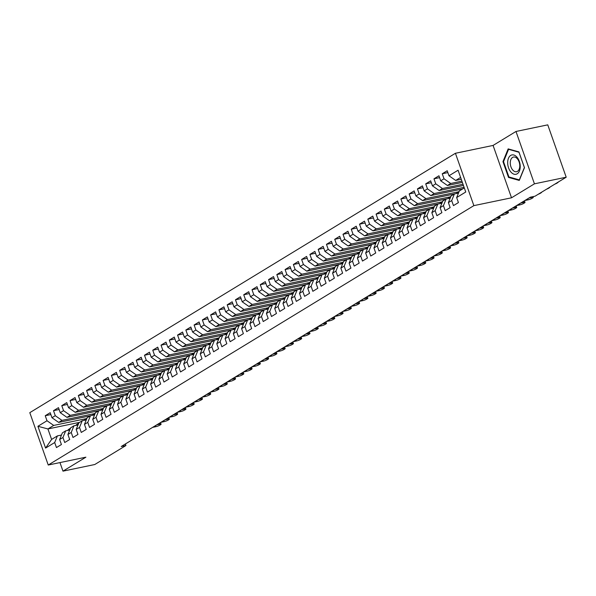 <?xml version="1.0" encoding="UTF-8"?>
<svg xmlns="http://www.w3.org/2000/svg" width="596" height="596" viewBox="0 0 596 596"><rect width="100%" height="100%" fill="white"/><g stroke="black" fill="none" stroke-linecap="round" stroke-linejoin="round"><path stroke-width="0.89" d="M455.426 153.276L29.8 412.663L48.239 465.029L473.865 205.635L455.426 153.276L493.078 145.431L511.517 197.797L534.433 183.829L515.987 131.47L493.078 145.431M515.987 131.47L547.761 124.855L566.2 177.213L534.433 183.829M79.633 422.348L47.918 428.949L37.913 426.289L45.587 448.08L54.683 442.537L56.456 447.559L61.418 444.534L59.645 439.513L62.953 437.494L64.726 442.523L69.687 439.498L67.922 434.469L71.229 432.458L72.995 437.479L77.957 434.454L76.191 429.433L79.499 427.414L81.265 432.443L86.226 429.418L84.461 424.389L87.768 422.378L89.542 427.399L94.503 424.374L92.73 419.353L96.038 417.334L97.811 422.355L102.773 419.331L101 414.309L104.307 412.29L106.081 417.319L111.042 414.295L109.277 409.266L112.584 407.254L114.35 412.276L119.312 409.251L117.546 404.23L120.854 402.211L122.62 407.239L127.589 404.215L125.816 399.186L129.123 397.174L130.897 402.196L135.858 399.171L134.085 394.15L137.393 392.131L139.166 397.152L144.128 394.127L142.355 389.106L145.67 387.087L147.435 392.116L152.397 389.091L150.632 384.062L153.939 382.051L155.705 387.072L160.667 384.048L158.901 379.026L162.209 377.007L163.975 382.036L168.944 379.011L167.171 373.983L170.478 371.971L172.251 376.992L177.213 373.968L175.44 368.946L178.748 366.927L180.521 371.949L185.483 368.924L183.71 363.903L187.025 361.884L188.79 366.913L193.752 363.888L191.986 358.859L195.294 356.848L197.06 361.869L202.022 358.844L200.256 353.823L203.564 351.804L205.329 356.833L210.299 353.808L208.525 348.779L211.833 346.768L213.606 351.789L218.568 348.764L216.795 343.743L220.103 341.724L221.876 346.745L226.838 343.721L225.065 338.699L228.38 336.68L230.145 341.709L235.107 338.684L233.341 333.656L236.649 331.644L238.415 336.666L243.377 333.641L241.611 328.62L244.919 326.601L246.684 331.629L251.654 328.605L249.88 323.576L253.188 321.564L254.961 326.586L259.923 323.561L258.15 318.54L261.458 316.521L263.231 321.542L268.193 318.517L266.419 313.496L269.735 311.477L271.5 316.506L276.462 313.481L274.696 308.452L278.004 306.441L279.77 311.462L284.732 308.437L282.966 303.416L286.274 301.397L288.039 306.426L293.009 303.401L291.235 298.373L294.543 296.361L296.316 301.382L301.278 298.358L299.505 293.336L302.813 291.317L304.586 296.339L309.548 293.314L307.782 288.293L311.09 286.274L312.855 291.302L317.817 288.278L316.051 283.249L319.359 281.238L321.125 286.259L326.087 283.234L324.321 278.213L327.629 276.194L329.394 281.223L334.363 278.198L332.59 273.169L335.898 271.158L337.671 276.179L342.633 273.154L340.86 268.133L344.168 266.114L345.941 271.135L350.902 268.111L349.137 263.089L352.445 261.07L354.21 266.099L359.172 263.074L357.406 258.046L360.714 256.034L362.48 261.055L367.441 258.031L365.676 253.009L368.984 250.99L370.749 256.019L375.718 252.995L373.945 247.966L377.253 245.954L379.026 250.976L383.988 247.951L382.215 242.93L385.523 240.911L387.296 245.932L392.257 242.907L390.492 237.886L393.8 235.867L395.565 240.896L400.527 237.871L398.761 232.842L402.069 230.831L403.835 235.852L408.796 232.827L407.031 227.806L410.339 225.787L412.112 230.816L417.073 227.791L415.3 222.762L418.608 220.751L420.381 225.772L425.343 222.748L423.57 217.726L426.878 215.707L428.651 220.729L433.612 217.704L431.847 212.683L435.155 210.664L436.92 215.692L441.882 212.668L440.116 207.639L443.424 205.627L445.19 210.649L450.151 207.624L448.386 202.603L451.693 200.584L453.467 205.613L458.428 202.588L456.655 197.559L465.752 192.016L458.078 170.225L448.982 175.768L447.209 170.747L442.247 173.764L444.02 178.793L440.712 180.804L438.939 175.783L433.977 178.807L435.75 183.829L432.443 185.848L430.67 180.826L425.708 183.851L427.474 188.872L424.166 190.891L422.4 185.863L417.438 188.887L419.204 193.916L415.896 195.928L414.131 190.906L409.169 193.931L410.935 198.952L407.627 200.971L405.854 195.95L400.892 198.967L402.665 203.996L399.357 206.007L397.584 200.986L392.622 204.011L394.396 209.032L391.088 211.051L389.315 206.03L384.353 209.054L386.119 214.076L382.811 216.095L381.045 211.066L376.083 214.091L377.849 219.119L374.541 221.131L372.776 216.11L367.814 219.134L369.58 224.156L366.272 226.175L364.499 221.146L359.537 224.17L361.31 229.199L358.002 231.211L356.229 226.189L351.267 229.214L353.041 234.235L349.733 236.254L347.96 231.233L342.998 234.258L344.764 239.279L341.456 241.298L339.69 236.269L334.728 239.294L336.494 244.323L333.186 246.334L331.421 241.313L326.459 244.338L328.225 249.359L324.917 251.378L323.144 246.349L318.182 249.374L319.955 254.403L316.647 256.414L314.874 251.393L309.913 254.417L311.686 259.439L308.378 261.458L306.605 256.436L301.643 259.461L303.409 264.482L300.101 266.501L298.335 261.473L293.374 264.497L295.139 269.526L291.831 271.538L290.066 266.516L285.104 269.541L286.87 274.562L283.562 276.581L281.789 271.553L276.827 274.577L278.6 279.606L275.292 281.617L273.519 276.596L268.558 279.621L270.331 284.642L267.015 286.661L265.25 281.64L260.288 284.665L262.054 289.686L258.746 291.705L256.98 286.676L252.019 289.701L253.784 294.729L250.476 296.741L248.711 291.72L243.742 294.744L245.515 299.766L242.207 301.785L240.434 296.756L235.472 299.781L237.245 304.809L233.937 306.821L232.164 301.8L227.203 304.824L228.976 309.845L225.66 311.864L223.895 306.843L218.933 309.868L220.699 314.889L217.391 316.908L215.625 311.879L210.664 314.904L212.429 319.933L209.121 321.944L207.356 316.923L202.387 319.948L204.16 324.969L200.852 326.988L199.079 321.959L194.117 324.984L195.89 330.013L192.583 332.024L190.809 327.003L185.848 330.028L187.621 335.049L184.306 337.068L182.54 332.046L177.578 335.071L179.344 340.092L176.036 342.111L174.27 337.083L169.309 340.107L171.074 345.136L167.767 347.148L166.001 342.126L161.032 345.151L162.805 350.172L159.497 352.191L157.724 347.163L152.762 350.187L154.535 355.216L151.228 357.228L149.454 352.206L144.493 355.231L146.266 360.252L142.951 362.271L141.185 357.25L136.223 360.275L137.989 365.296L134.681 367.315L132.915 362.286L127.954 365.311L129.719 370.339L126.412 372.351L124.646 367.33L119.677 370.354L121.45 375.376L118.142 377.395L116.369 372.366L111.407 375.391L113.18 380.419L109.873 382.431L108.099 377.41L103.138 380.434L104.903 385.456L101.596 387.475L99.83 382.453L94.868 385.478L96.634 390.499L93.326 392.518L91.561 387.489L86.599 390.514L88.364 395.543L85.057 397.554L83.291 392.533L78.322 395.558L80.095 400.579L76.787 402.598L75.014 397.569L70.052 400.594L71.825 405.623L68.518 407.634L66.745 402.613L61.783 405.638L63.548 410.659L60.241 412.678L58.475 407.657L53.513 410.681L55.279 415.703L51.971 417.722L50.206 412.693L45.244 415.717L50.854 414.548M37.913 426.289L47.01 420.746L45.244 415.717M566.2 177.213L535.022 196.218L530.313 197.194L121.226 446.508L125.935 445.525L125.384 443.975M90.383 415.792L58.676 422.4L61.984 420.381L94.488 413.609M51.971 417.722L58.676 422.4M55.279 415.703L61.984 420.381M45.587 448.08L51.606 439.423L57.395 435.899L61.47 435.05M54.683 442.537L57.395 435.899M98.653 410.756L66.946 417.356L70.254 415.345L102.758 408.573M60.241 412.678L66.946 417.356M63.548 410.659L70.254 415.345M59.645 439.513L62.364 432.875L65.672 430.856L69.739 430.007M62.953 437.494L65.672 430.856M106.922 405.712L75.215 412.32L78.523 410.301L111.035 403.529M68.518 407.634L75.215 412.32M71.825 405.623L78.523 410.301M67.922 434.469L70.633 427.831L73.941 425.812L78.016 424.963M71.229 432.458L73.941 425.812M115.199 400.668L83.485 407.277L86.793 405.258L119.304 398.486M76.787 402.598L83.485 407.277M80.095 400.579L86.793 405.258M76.191 429.433L78.903 422.788L82.211 420.776L86.286 419.927M79.499 427.414L82.211 420.776M123.469 395.632L91.754 402.233L95.062 400.221L127.574 393.449M85.057 397.554L91.754 402.233M88.364 395.543L95.062 400.221M84.461 424.389L87.172 417.751L90.48 415.732L94.555 414.883M87.768 422.378L90.48 415.732M131.738 390.589L100.031 397.197L103.339 395.178L135.843 388.406M93.326 392.518L100.031 397.197M96.634 390.499L103.339 395.178M92.73 419.353L95.442 412.708L98.75 410.696L102.825 409.847M96.038 417.334L98.75 410.696M140.008 385.552L108.301 392.153L111.608 390.142L144.113 383.37M101.596 387.475L108.301 392.153M104.903 385.456L111.608 390.142M101 414.309L103.719 407.671L107.027 405.652L111.094 404.803M104.307 412.29L107.027 405.652M148.277 380.509L116.57 387.117L119.878 385.098L152.39 378.326M109.873 382.431L116.57 387.117M113.18 380.419L119.878 385.098M109.277 409.266L111.988 402.628L115.296 400.609L119.371 399.76M112.584 407.254L115.296 400.609M156.554 375.465L124.84 382.073L128.147 380.054L160.659 373.282M118.142 377.395L124.84 382.073M121.45 375.376L128.147 380.054M117.546 404.23L120.258 397.584L123.566 395.573L127.641 394.723M120.854 402.211L123.566 395.573M164.824 370.429L133.109 377.03L136.417 375.018L168.929 368.246M126.412 372.351L133.109 377.03M129.719 370.339L136.417 375.018M125.816 399.186L128.527 392.548L131.835 390.529L135.91 389.68M129.123 397.174L131.835 390.529M173.093 365.385L141.386 371.993L144.694 369.974L177.198 363.202M134.681 367.315L141.386 371.993M137.989 365.296L144.694 369.974M134.085 394.15L136.797 387.504L140.105 385.493L144.18 384.643M137.393 392.131L140.105 385.493M181.363 360.349L149.656 366.95L152.963 364.938L185.468 358.166M142.951 362.271L149.656 366.95M146.266 360.252L152.963 364.938M142.355 389.106L145.074 382.468L148.382 380.449L152.457 379.6M145.67 387.087L148.382 380.449M189.632 355.305L157.925 361.914L161.233 359.895L193.745 353.123M151.228 357.228L157.925 361.914M154.535 355.216L161.233 359.895M150.632 384.062L153.343 377.424L156.651 375.405L160.726 374.556M153.939 382.051L156.651 375.405M197.909 350.262L166.195 356.87L169.502 354.851L202.014 348.079M159.497 352.191L166.195 356.87M162.805 350.172L169.502 354.851M158.901 379.026L161.613 372.381L164.921 370.369L168.996 369.52M162.209 377.007L164.921 370.369M206.179 345.226L174.464 351.826L177.772 349.815L210.284 343.043M167.767 347.148L174.464 351.826M171.074 345.136L177.772 349.815M167.171 373.983L169.882 367.345L173.19 365.326L177.265 364.476M170.478 371.971L173.19 365.326M214.448 340.182L182.741 346.79L186.049 344.771L218.553 337.999M176.036 342.111L182.741 346.79M179.344 340.092L186.049 344.771M175.44 368.946L178.152 362.301L181.467 360.289L185.535 359.44M178.748 366.927L181.467 360.289M222.718 335.146L191.011 341.746L194.318 339.735L226.823 332.963M184.306 337.068L191.011 341.746M187.621 335.049L194.318 339.735M183.71 363.903L186.429 357.265L189.737 355.246L193.812 354.397M187.025 361.884L189.737 355.246M230.987 330.102L199.28 336.71L202.588 334.691L235.1 327.919M192.583 332.024L199.28 336.71M195.89 330.013L202.588 334.691M191.986 358.859L194.698 352.221L198.006 350.202L202.081 349.353M195.294 356.848L198.006 350.202M239.264 325.058L207.55 331.667L210.857 329.648L243.369 322.883M200.852 326.988L207.55 331.667M204.16 324.969L210.857 329.648M200.256 353.823L202.968 347.177L206.276 345.166L210.351 344.317M203.564 351.804L206.276 345.166M247.534 320.022L215.819 326.623L219.127 324.611L251.639 317.839M209.121 321.944L215.819 326.623M212.429 319.933L219.127 324.611M208.525 348.779L211.237 342.141L214.545 340.122L218.62 339.273M211.833 346.768L214.545 340.122M255.803 314.979L224.096 321.587L227.404 319.568L259.908 312.796M217.391 316.908L224.096 321.587M220.699 314.889L227.404 319.568M216.795 343.743L219.507 337.098L222.822 335.086L226.89 334.237M220.103 341.724L222.822 335.086M264.073 309.942L232.365 316.543L235.673 314.532L268.178 307.76M225.66 311.864L232.365 316.543M228.976 309.845L235.673 314.532M225.065 338.699L227.784 332.061L231.092 330.042L235.167 329.193M228.38 336.68L231.092 330.042M272.342 304.899L240.635 311.507L243.943 309.488L276.455 302.716M233.937 306.821L240.635 311.507M237.245 304.809L243.943 309.488M233.341 333.656L236.053 327.018L239.361 324.999L243.436 324.149M236.649 331.644L239.361 324.999M280.619 299.855L248.905 306.463L252.212 304.444L284.724 297.68M242.207 301.785L248.905 306.463M245.515 299.766L252.212 304.444M241.611 328.62L244.323 321.974L247.631 319.963L251.706 319.113M244.919 326.601L247.631 319.963M288.889 294.819L257.174 301.42L260.489 299.408L292.994 292.636M250.476 296.741L257.174 301.42M253.784 294.729L260.489 299.408M249.88 323.576L252.592 316.938L255.9 314.919L259.975 314.07M253.188 321.564L255.9 314.919M297.158 289.775L265.451 296.383L268.759 294.364L301.263 287.592M258.746 291.705L265.451 296.383M262.054 289.686L268.759 294.364M258.15 318.54L260.862 311.894L264.177 309.883L268.245 309.033M261.458 316.521L264.177 309.883M305.428 284.739L273.72 291.34L277.028 289.328L309.533 282.556M267.015 286.661L273.72 291.34M270.331 284.642L277.028 289.328M266.419 313.496L269.139 306.858L272.447 304.839L276.522 303.99M269.735 311.477L272.447 304.839M313.705 279.695L281.99 286.303L285.298 284.285L317.81 277.512M275.292 281.617L281.99 286.303M278.6 279.606L285.298 284.285M274.696 308.452L277.408 301.814L280.716 299.795L284.791 298.946M278.004 306.441L280.716 299.795M321.974 274.652L290.259 281.26L293.567 279.241L326.079 272.476M283.562 276.581L290.259 281.26M286.87 274.562L293.567 279.241M282.966 303.416L285.678 296.771L288.986 294.759L293.061 293.91M286.274 301.397L288.986 294.759M330.244 269.615L298.529 276.216L301.844 274.205L334.349 267.433M291.831 271.538L298.529 276.216M295.139 269.526L301.844 274.205M291.235 298.373L293.947 291.735L297.255 289.716L301.33 288.866M294.543 296.361L297.255 289.716M338.513 264.572L306.806 271.18L310.114 269.161L342.618 262.389M300.101 266.501L306.806 271.18M303.409 264.482L310.114 269.161M299.505 293.336L302.217 286.691L305.532 284.679L309.6 283.83M302.813 291.317L305.532 284.679M346.783 259.536L315.075 266.136L318.383 264.125L350.888 257.353M308.378 261.458L315.075 266.136M311.686 259.439L318.383 264.125M307.782 288.293L310.494 281.655L313.801 279.636L317.877 278.786M311.09 286.274L313.801 279.636M355.06 254.492L323.345 261.1L326.653 259.081L359.165 252.309M316.647 256.414L323.345 261.1M319.955 254.403L326.653 259.081M316.051 283.249L318.763 276.611L322.071 274.592L326.146 273.743M319.359 281.238L322.071 274.592M363.329 249.448L331.614 256.056L334.922 254.038L367.434 247.273M324.917 251.378L331.614 256.056M328.225 249.359L334.922 254.038M324.321 278.213L327.033 271.567L330.34 269.556L334.416 268.707M327.629 276.194L330.34 269.556M371.599 244.412L339.884 251.02L343.199 249.001L375.704 242.229M333.186 246.334L339.884 251.02M336.494 244.323L343.199 249.001M332.59 273.169L335.302 266.531L338.61 264.512L342.685 263.663M335.898 271.158L338.61 264.512M379.868 239.369L348.161 245.977L351.469 243.958L383.973 237.186M341.456 241.298L348.161 245.977M344.764 239.279L351.469 243.958M340.86 268.133L343.579 261.488L346.887 259.476L350.955 258.627M344.168 266.114L346.887 259.476M388.138 234.332L356.43 240.933L359.738 238.921L392.243 232.149M349.733 236.254L356.43 240.933M353.041 234.235L359.738 238.921M349.137 263.089L351.849 256.451L355.156 254.432L359.232 253.583M352.445 261.07L355.156 254.432M396.415 229.289L364.7 235.897L368.008 233.878L400.519 227.106M358.002 231.211L364.7 235.897M361.31 229.199L368.008 233.878M357.406 258.046L360.118 251.408L363.426 249.389L367.501 248.539M360.714 256.034L363.426 249.389M404.684 224.245L372.969 230.853L376.277 228.834L408.789 222.07M366.272 226.175L372.969 230.853M369.58 224.156L376.277 228.834M365.676 253.009L368.388 246.364L371.695 244.353L375.771 243.503M368.984 250.99L371.695 244.353M412.953 219.209L381.239 225.817L384.554 223.798L417.058 217.026M374.541 221.131L381.239 225.817M377.849 219.119L384.554 223.798M373.945 247.966L376.657 241.328L379.965 239.309L384.04 238.46M377.253 245.954L379.965 239.309M421.223 214.165L389.516 220.773L392.824 218.754L425.328 211.982M382.811 216.095L389.516 220.773M386.119 214.076L392.824 218.754M382.215 242.93L384.934 236.284L388.242 234.273L392.31 233.423M385.523 240.911L388.242 234.273M429.493 209.129L397.785 215.73L401.093 213.718L433.597 206.946M391.088 211.051L397.785 215.73M394.396 209.032L401.093 213.718M390.492 237.886L393.204 231.248L396.511 229.229L400.587 228.38M393.8 235.867L396.511 229.229M437.769 204.085L406.055 210.693L409.363 208.675L441.874 201.902M399.357 206.007L406.055 210.693M402.665 203.996L409.363 208.675M398.761 232.842L401.473 226.204L404.781 224.185L408.856 223.336M402.069 230.831L404.781 224.185M446.039 199.042L414.324 205.65L417.632 203.631L450.144 196.866M407.627 200.971L414.324 205.65M410.935 198.952L417.632 203.631M407.031 227.806L409.743 221.161L413.05 219.149L417.125 218.3M410.339 225.787L413.05 219.149M454.308 194.005L422.601 200.614L425.909 198.595L458.413 191.823M415.896 195.928L422.601 200.614M419.204 193.916L425.909 198.595M415.3 222.762L418.012 216.125L421.32 214.106L425.395 213.256M418.608 220.751L421.32 214.106M462.578 188.962L430.871 195.57L434.179 193.551L464.098 187.323M424.166 190.891L430.871 195.57M427.474 188.872L434.179 193.551M423.57 217.726L426.289 211.081L429.597 209.069L433.665 208.22M426.878 215.707L429.597 209.069M463.45 185.468L439.14 190.526L442.448 188.515L463.01 184.231M432.443 185.848L439.14 190.526M435.75 183.829L442.448 188.515M431.847 212.683L434.558 206.045L437.866 204.026L441.941 203.176M435.155 210.664L437.866 204.026M462.362 182.376L447.41 185.49L450.718 183.471L461.922 181.139M440.712 180.804L447.41 185.49M444.02 178.793L450.718 183.471M440.116 207.639L442.828 201.001L446.136 198.982L450.211 198.14M443.424 205.627L446.136 198.982M461.274 179.284L455.679 180.446L460.619 177.437M448.982 175.768L455.679 180.446M448.386 202.603L451.098 195.957L454.405 193.946L458.48 193.097M451.693 200.584L454.405 193.946M59.965 462.585L62.982 471.145L94.749 464.53L125.935 445.525M511.517 197.797L473.865 205.635M62.982 471.145L85.891 457.184L48.239 465.029M86.219 418.653L53.707 425.425L47.918 428.949L51.606 439.423M456.655 197.559L459.367 190.921L464.306 187.911M47.01 420.746L53.707 425.425M508.507 177.407L519.265 180.424L524.473 167.677L518.915 151.905L508.157 148.888L502.957 161.635L508.507 177.407L509.647 177.168M442.247 173.764L447.864 172.594M433.977 178.807L439.595 177.638M425.708 183.851L431.325 182.681M417.438 188.887L423.056 187.718M409.169 193.931L414.779 192.761M400.892 198.967L406.509 197.797M392.622 204.011L398.24 202.841M384.353 209.054L389.97 207.885M376.083 214.091L381.701 212.921M367.814 219.134L373.424 217.965M359.537 224.17L365.154 223.001M351.267 229.214L356.885 228.045M342.998 234.258L348.615 233.088M334.728 239.294L340.346 238.124M326.459 244.338L332.069 243.168M318.182 249.374L323.799 248.204M309.913 254.417L315.53 253.248M301.643 259.461L307.26 258.291M293.374 264.497L298.983 263.328M285.104 269.541L290.714 268.371M276.827 274.577L282.444 273.408M268.558 279.621L274.175 278.451M260.288 284.665L265.905 283.495M252.019 289.701L257.628 288.531M243.742 294.744L249.359 293.575M235.472 299.781L241.089 298.611M227.203 304.824L232.82 303.655M218.933 309.868L224.55 308.698M210.664 314.904L216.274 313.734M202.387 319.948L208.004 318.778M194.117 324.984L199.735 323.814M185.848 330.028L191.465 328.858M177.578 335.071L183.196 333.902M169.309 340.107L174.919 338.938M161.032 345.151L166.649 343.981M152.762 350.187L158.38 349.018M144.493 355.231L150.11 354.061M136.223 360.275L141.841 359.105M127.954 365.311L133.564 364.141M119.677 370.354L125.294 369.185M111.407 375.391L117.025 374.221M103.138 380.434L108.755 379.265M94.868 385.478L100.486 384.308M86.599 390.514L92.209 389.344M78.322 395.558L83.939 394.388M70.052 400.594L75.67 399.424M61.783 405.638L67.4 404.468M53.513 410.681L59.131 409.512M503.598 161.501L502.957 161.635M554.824 184.142A3.047 0.514 160.6 0 0 556.746 183.263L557.573 182.763A3.047 0.514 160.6 0 0 558.094 182.242A3.047 0.514 160.6 0 0 558.042 182.182M456.312 193.551A11.644 8.985 -121.4 0 1 458.056 192.046L459.196 191.346M457.966 193.201L458.548 192.404A11.644 8.985 -121.4 0 1 458.987 191.852M546.554 189.185A3.047 0.514 160.6 0 0 548.476 188.306L549.303 187.8A3.047 0.514 160.6 0 0 549.817 187.278A3.047 0.514 160.6 0 0 549.773 187.226M459.181 191.376A11.644 8.985 58.6 0 0 457.557 193.007L457.318 193.335M448.036 198.587A11.644 8.985 -121.4 0 1 449.779 197.082L450.926 196.389M449.697 198.245L450.278 197.44A11.644 8.985 -121.4 0 1 450.718 196.889M538.285 194.229A3.047 0.514 160.6 0 0 540.207 193.35L541.034 192.843A3.047 0.514 160.6 0 0 541.548 192.322A3.047 0.514 160.6 0 0 541.503 192.27M450.911 196.419A11.644 8.985 58.6 0 0 449.287 198.043L449.049 198.379M510.914 172.043A9.894 6.072 -101.8 0 0 519.444 170.933A9.894 6.072 -101.8 0 0 516.985 157.173A9.894 6.072 -101.8 0 0 508.455 158.283A9.894 6.072 -101.8 0 0 510.914 172.043M512.724 170.016A7.495 4.597 -101.8 0 0 516.546 171.715A7.495 4.597 -101.8 0 0 519.757 166.493A7.495 4.597 -101.8 0 0 517.321 158.752A7.495 4.597 -101.8 0 0 513.491 157.053A7.495 4.597 -101.8 0 0 510.288 162.276A7.495 4.597 -101.8 0 0 512.724 170.016M508.567 149.328L518.989 152.256L524.376 167.536L519.332 179.888L508.91 176.96L503.523 161.68L508.567 149.328L509.237 149.186M528.98 198.006L532.064 197.365A3.047 0.514 160.6 0 1 533.278 197.365A3.047 0.514 160.6 0 1 532.764 197.887L531.937 198.386A3.047 0.514 160.6 0 1 527.929 199.883L524.845 200.524M439.766 203.631A11.644 8.985 -121.4 0 1 441.509 202.126L442.657 201.426M441.427 203.281L442.008 202.484A11.644 8.985 -121.4 0 1 442.448 201.932M527.959 198.632A2.436 0.41 -19.4 0 1 528.056 198.699A2.436 0.41 -19.4 0 1 525.873 199.906M442.642 201.455A11.644 8.985 58.6 0 0 441.018 203.087L440.772 203.422M520.71 203.05L523.787 202.409A3.047 0.514 160.6 0 1 525.009 202.402A3.047 0.514 160.6 0 1 524.487 202.923L523.66 203.43A3.047 0.514 160.6 0 1 519.652 204.927L516.576 205.568M431.497 208.667A11.644 8.985 -121.4 0 1 433.24 207.162L434.38 206.469M433.158 208.324L433.739 207.52A11.644 8.985 -121.4 0 1 434.179 206.968M519.69 203.676A2.436 0.41 -19.4 0 1 519.787 203.743A2.436 0.41 -19.4 0 1 517.604 204.942M434.372 206.499A11.644 8.985 58.6 0 0 432.748 208.123L432.502 208.458M512.441 208.086L515.518 207.445A3.047 0.514 160.6 0 1 516.739 207.445A3.047 0.514 160.6 0 1 516.218 207.967L515.391 208.466A3.047 0.514 160.6 0 1 511.383 209.971L508.306 210.611M423.227 213.711A11.644 8.985 -121.4 0 1 424.97 212.206L426.11 211.505M424.888 213.368L425.47 212.563A11.644 8.985 -121.4 0 1 425.909 212.012M511.42 208.712A2.436 0.41 -19.4 0 1 511.51 208.779A2.436 0.41 -19.4 0 1 509.327 209.986M426.095 211.543A11.644 8.985 58.6 0 0 424.471 213.167L424.233 213.502M504.171 213.13L507.248 212.489A3.047 0.514 160.6 0 1 508.462 212.481A3.047 0.514 160.6 0 1 507.948 213.003L507.122 213.51A3.047 0.514 160.6 0 1 503.113 215.007L500.037 215.648M414.958 218.754A11.644 8.985 -121.4 0 1 416.701 217.249L417.841 216.549M416.611 218.404L417.193 217.6A11.644 8.985 -121.4 0 1 417.632 217.056M503.143 213.755A2.436 0.41 -19.4 0 1 503.24 213.822A2.436 0.41 -19.4 0 1 501.057 215.022M417.826 216.579A11.644 8.985 58.6 0 0 416.202 218.21L415.963 218.538M495.902 218.173L498.979 217.525A3.047 0.514 160.6 0 1 500.193 217.525A3.047 0.514 160.6 0 1 499.679 218.047L498.852 218.553A3.047 0.514 160.6 0 1 494.844 220.051L491.767 220.691M406.681 223.791A11.644 8.985 -121.4 0 1 408.424 222.286L409.571 221.593M408.342 223.448L408.923 222.643A11.644 8.985 -121.4 0 1 409.363 222.092M494.874 218.792A2.436 0.41 -19.4 0 1 494.971 218.859A2.436 0.41 -19.4 0 1 492.788 220.066M409.556 221.623A11.644 8.985 58.6 0 0 407.932 223.247L407.694 223.582M487.625 223.209L490.709 222.569A3.047 0.514 160.6 0 1 491.923 222.569A3.047 0.514 160.6 0 1 491.409 223.09L490.575 223.589A3.047 0.514 160.6 0 1 486.574 225.087L483.49 225.728M398.411 228.834A11.644 8.985 -121.4 0 1 400.154 227.329L401.302 226.629M400.072 228.484L400.654 227.687A11.644 8.985 -121.4 0 1 401.093 227.136M486.604 223.835A2.436 0.41 -19.4 0 1 486.701 223.902A2.436 0.41 -19.4 0 1 484.518 225.109M401.287 226.659A11.644 8.985 58.6 0 0 399.663 228.29L399.417 228.626M479.355 228.253L482.432 227.612A3.047 0.514 160.6 0 1 483.654 227.605A3.047 0.514 160.6 0 1 483.132 228.126L482.306 228.633A3.047 0.514 160.6 0 1 478.297 230.13L475.221 230.771M390.142 233.87A11.644 8.985 -121.4 0 1 391.885 232.365L393.025 231.673M391.803 233.528L392.384 232.723A11.644 8.985 -121.4 0 1 392.824 232.172M478.335 228.879A2.436 0.41 -19.4 0 1 478.432 228.946A2.436 0.41 -19.4 0 1 476.249 230.145M393.017 231.702A11.644 8.985 58.6 0 0 391.393 233.327L391.147 233.662M471.086 233.289L474.163 232.649A3.047 0.514 160.6 0 1 475.385 232.649A3.047 0.514 160.6 0 1 474.863 233.17L474.036 233.669A3.047 0.514 160.6 0 1 470.028 235.174L466.951 235.815M381.872 238.914A11.644 8.985 -121.4 0 1 383.615 237.409L384.755 236.709M383.533 238.571L384.115 237.767A11.644 8.985 -121.4 0 1 384.554 237.215M470.065 233.915A2.436 0.41 -19.4 0 1 470.155 233.982A2.436 0.41 -19.4 0 1 467.972 235.189M384.74 236.746A11.644 8.985 58.6 0 0 383.116 238.37L382.878 238.705M462.816 238.333L465.893 237.692A3.047 0.514 160.6 0 1 467.108 237.685A3.047 0.514 160.6 0 1 466.593 238.206L465.767 238.713A3.047 0.514 160.6 0 1 461.758 240.21L458.682 240.851M373.603 243.958A11.644 8.985 -121.4 0 1 375.338 242.453L376.486 241.752M375.257 243.608L375.838 242.803A11.644 8.985 -121.4 0 1 376.277 242.259M461.788 238.959A2.436 0.41 -19.4 0 1 461.885 239.026A2.436 0.41 -19.4 0 1 459.702 240.225M376.471 241.782A11.644 8.985 58.6 0 0 374.847 243.414L374.608 243.742M454.547 243.377L457.624 242.728A3.047 0.514 160.6 0 1 458.838 242.728A3.047 0.514 160.6 0 1 458.324 243.25L457.497 243.757A3.047 0.514 160.6 0 1 453.489 245.254L450.412 245.895M365.326 248.994A11.644 8.985 -121.4 0 1 367.069 247.489L368.216 246.796M366.987 248.651L367.568 247.847A11.644 8.985 -121.4 0 1 368.008 247.295M453.519 243.995A2.436 0.41 -19.4 0 1 453.616 244.062A2.436 0.41 -19.4 0 1 451.433 245.269M368.201 246.826A11.644 8.985 58.6 0 0 366.577 248.45L366.339 248.785M446.27 248.413L449.354 247.772A3.047 0.514 160.6 0 1 450.569 247.772A3.047 0.514 160.6 0 1 450.047 248.294L449.22 248.793A3.047 0.514 160.6 0 1 445.219 250.29L442.135 250.931M357.056 254.038A11.644 8.985 -121.4 0 1 358.799 252.533L359.947 251.832A11.644 8.985 58.6 0 0 358.308 253.494L358.062 253.829M358.717 253.687L359.299 252.89A11.644 8.985 -121.4 0 1 359.738 252.339M445.249 249.039A2.436 0.41 -19.4 0 1 445.346 249.106A2.436 0.41 -19.4 0 1 443.163 250.313M438 253.456L441.077 252.816A3.047 0.514 160.6 0 1 442.299 252.808A3.047 0.514 160.6 0 1 441.778 253.33L440.951 253.836A3.047 0.514 160.6 0 1 436.942 255.334L433.866 255.975M348.787 259.074A11.644 8.985 -121.4 0 1 350.53 257.569L351.67 256.876M350.448 258.731L351.029 257.926A11.644 8.985 -121.4 0 1 351.469 257.375M436.98 254.082A2.436 0.41 -19.4 0 1 437.077 254.149A2.436 0.41 -19.4 0 1 434.894 255.349M351.662 256.906A11.644 8.985 58.6 0 0 350.038 258.53L349.792 258.865M429.731 258.493L432.808 257.852A3.047 0.514 160.6 0 1 434.03 257.852A3.047 0.514 160.6 0 1 433.508 258.373L432.681 258.873A3.047 0.514 160.6 0 1 428.673 260.377L425.596 261.018M340.517 264.117A11.644 8.985 -121.4 0 1 342.26 262.613L343.4 261.912M342.178 263.775L342.76 262.97A11.644 8.985 -121.4 0 1 343.199 262.419M428.71 259.118A2.436 0.41 -19.4 0 1 428.8 259.185A2.436 0.41 -19.4 0 1 426.617 260.392M343.385 261.949A11.644 8.985 58.6 0 0 341.761 263.574L341.523 263.909M421.461 263.536L424.538 262.896A3.047 0.514 160.6 0 1 425.753 262.888A3.047 0.514 160.6 0 1 425.239 263.41L424.412 263.916A3.047 0.514 160.6 0 1 420.403 265.414L417.327 266.054M332.248 269.161A11.644 8.985 -121.4 0 1 333.983 267.656L335.131 266.956M333.902 268.811L334.483 268.006A11.644 8.985 -121.4 0 1 334.922 267.462M420.433 264.162A2.436 0.41 -19.4 0 1 420.53 264.229A2.436 0.41 -19.4 0 1 418.347 265.429M335.116 266.986A11.644 8.985 58.6 0 0 333.492 268.617L333.253 268.945M413.192 268.58L416.269 267.932A3.047 0.514 160.6 0 1 417.483 267.932A3.047 0.514 160.6 0 1 416.969 268.453L416.142 268.96A3.047 0.514 160.6 0 1 412.134 270.457L409.05 271.098M323.971 274.197A11.644 8.985 -121.4 0 1 325.714 272.692L326.861 272M325.632 273.855L326.213 273.05A11.644 8.985 -121.4 0 1 326.653 272.499M412.164 269.198A2.436 0.41 -19.4 0 1 412.261 269.265A2.436 0.41 -19.4 0 1 410.078 270.472M326.846 272.029A11.644 8.985 58.6 0 0 325.222 273.653L324.984 273.989M404.915 273.616L407.999 272.975A3.047 0.514 160.6 0 1 409.214 272.975A3.047 0.514 160.6 0 1 408.692 273.497L407.865 273.996A3.047 0.514 160.6 0 1 403.865 275.494L400.78 276.134M315.701 279.241A11.644 8.985 -121.4 0 1 317.445 277.736L318.592 277.036M317.363 278.891L317.944 278.094A11.644 8.985 -121.4 0 1 318.383 277.542M403.894 274.242A2.436 0.41 -19.4 0 1 403.991 274.309A2.436 0.41 -19.4 0 1 401.808 275.516M318.577 277.065A11.644 8.985 58.6 0 0 316.953 278.697L316.707 279.032M396.645 278.66L399.722 278.019A3.047 0.514 160.6 0 1 400.944 278.012A3.047 0.514 160.6 0 1 400.423 278.533L399.596 279.04A3.047 0.514 160.6 0 1 395.588 280.537L392.511 281.178M307.432 284.277A11.644 8.985 -121.4 0 1 309.175 282.772L310.315 282.079M309.093 283.934L309.674 283.13A11.644 8.985 -121.4 0 1 310.114 282.579M395.625 279.278A2.436 0.41 -19.4 0 1 395.722 279.353A2.436 0.41 -19.4 0 1 393.539 280.552M310.307 282.109A11.644 8.985 58.6 0 0 308.683 283.733L308.437 284.069M388.376 283.696L391.453 283.055A3.047 0.514 160.6 0 1 392.675 283.055A3.047 0.514 160.6 0 1 392.153 283.577L391.326 284.076A3.047 0.514 160.6 0 1 387.318 285.581L384.241 286.222M299.162 289.321A11.644 8.985 -121.4 0 1 300.905 287.816L302.045 287.116M300.824 288.978L301.405 288.173A11.644 8.985 -121.4 0 1 301.837 287.622M387.355 284.322A2.436 0.41 -19.4 0 1 387.445 284.389A2.436 0.41 -19.4 0 1 385.262 285.596M302.03 287.153A11.644 8.985 58.6 0 0 300.406 288.777L300.168 289.112M380.106 288.74L383.183 288.099A3.047 0.514 160.6 0 1 384.398 288.091A3.047 0.514 160.6 0 1 383.884 288.613L383.057 289.12A3.047 0.514 160.6 0 1 379.049 290.617L375.972 291.258M290.893 294.364A11.644 8.985 -121.4 0 1 292.629 292.86L293.776 292.159M292.547 294.014L293.128 293.21A11.644 8.985 -121.4 0 1 293.567 292.666M379.078 289.365A2.436 0.41 -19.4 0 1 379.175 289.433A2.436 0.41 -19.4 0 1 376.992 290.632M293.761 292.189A11.644 8.985 58.6 0 0 292.137 293.821L291.898 294.148M371.837 293.783L374.914 293.135A3.047 0.514 160.6 0 1 376.128 293.135A3.047 0.514 160.6 0 1 375.614 293.657L374.787 294.163A3.047 0.514 160.6 0 1 370.779 295.661L367.695 296.301M282.616 299.401A11.644 8.985 -121.4 0 1 284.359 297.896L285.506 297.203M284.277 299.058L284.858 298.253A11.644 8.985 -121.4 0 1 285.298 297.702M370.809 294.402A2.436 0.41 -19.4 0 1 370.906 294.469A2.436 0.41 -19.4 0 1 368.723 295.676M285.491 297.233A11.644 8.985 58.6 0 0 283.867 298.857L283.629 299.192M363.56 298.82L366.644 298.179A3.047 0.514 160.6 0 1 367.859 298.179A3.047 0.514 160.6 0 1 367.337 298.7L366.51 299.199A3.047 0.514 160.6 0 1 362.51 300.697L359.425 301.338M274.346 304.444A11.644 8.985 -121.4 0 1 276.09 302.939L277.237 302.239M276.008 304.094L276.589 303.297A11.644 8.985 -121.4 0 1 277.028 302.746M362.539 299.445A2.436 0.41 -19.4 0 1 362.636 299.512A2.436 0.41 -19.4 0 1 360.453 300.719M277.222 302.269A11.644 8.985 58.6 0 0 275.598 303.9L275.352 304.236M355.291 303.863L358.367 303.222A3.047 0.514 160.6 0 1 359.589 303.215A3.047 0.514 160.6 0 1 359.068 303.736L358.241 304.243A3.047 0.514 160.6 0 1 354.233 305.741L351.156 306.381M266.077 309.48A11.644 8.985 -121.4 0 1 267.82 307.976L268.96 307.283M267.738 309.138L268.319 308.333A11.644 8.985 -121.4 0 1 268.759 307.782M354.27 304.481A2.436 0.41 -19.4 0 1 354.367 304.556A2.436 0.41 -19.4 0 1 352.176 305.755M268.952 307.312A11.644 8.985 58.6 0 0 267.328 308.937L267.082 309.272M347.021 308.899L350.098 308.259A3.047 0.514 160.6 0 1 351.32 308.259A3.047 0.514 160.6 0 1 350.798 308.78L349.971 309.279A3.047 0.514 160.6 0 1 345.963 310.784L342.886 311.425M257.807 314.524A11.644 8.985 -121.4 0 1 259.551 313.019L260.69 312.319M259.469 314.181L260.05 313.377A11.644 8.985 -121.4 0 1 260.482 312.825M346 309.525A2.436 0.41 -19.4 0 1 346.09 309.592A2.436 0.41 -19.4 0 1 343.907 310.799M260.675 312.356A11.644 8.985 58.6 0 0 259.051 313.98L258.813 314.315M338.751 313.943L341.828 313.302A3.047 0.514 160.6 0 1 343.043 313.295A3.047 0.514 160.6 0 1 342.529 313.816L341.702 314.323A3.047 0.514 160.6 0 1 337.694 315.82L334.617 316.461M249.53 319.568A11.644 8.985 -121.4 0 1 251.274 318.063L252.421 317.363M251.192 319.218L251.773 318.413A11.644 8.985 -121.4 0 1 252.212 317.869M337.723 314.569A2.436 0.41 -19.4 0 1 337.82 314.636A2.436 0.41 -19.4 0 1 335.637 315.835M252.406 317.392A11.644 8.985 58.6 0 0 250.782 319.024L250.543 319.352M330.482 318.987L333.559 318.339A3.047 0.514 160.6 0 1 334.773 318.339A3.047 0.514 160.6 0 1 334.259 318.86L333.432 319.367A3.047 0.514 160.6 0 1 329.424 320.864L326.34 321.505M241.261 324.604A11.644 8.985 -121.4 0 1 243.004 323.099L244.151 322.406M242.922 324.261L243.503 323.457A11.644 8.985 -121.4 0 1 243.943 322.905M329.454 319.605A2.436 0.41 -19.4 0 1 329.551 319.672A2.436 0.41 -19.4 0 1 327.368 320.879M244.136 322.436A11.644 8.985 58.6 0 0 242.512 324.06L242.274 324.395M322.205 324.023L325.289 323.382A3.047 0.514 160.6 0 1 326.504 323.382A3.047 0.514 160.6 0 1 325.982 323.904L325.155 324.403A3.047 0.514 160.6 0 1 321.147 325.9L318.07 326.541M232.991 329.648A11.644 8.985 -121.4 0 1 234.735 328.143L235.874 327.442M234.653 329.297L235.234 328.5A11.644 8.985 -121.4 0 1 235.673 327.949M321.184 324.649A2.436 0.41 -19.4 0 1 321.281 324.716A2.436 0.41 -19.4 0 1 319.098 325.923M235.867 327.472A11.644 8.985 58.6 0 0 234.243 329.104L233.997 329.439M313.936 329.066L317.012 328.426A3.047 0.514 160.6 0 1 318.234 328.418A3.047 0.514 160.6 0 1 317.713 328.94L316.886 329.446A3.047 0.514 160.6 0 1 312.878 330.944L309.801 331.585M224.722 334.684A11.644 8.985 -121.4 0 1 226.465 333.179L227.605 332.486M226.383 334.341L226.964 333.536A11.644 8.985 -121.4 0 1 227.404 332.985M312.915 329.685A2.436 0.41 -19.4 0 1 313.012 329.759A2.436 0.41 -19.4 0 1 310.821 330.959M227.597 332.516A11.644 8.985 58.6 0 0 225.973 334.14L225.728 334.475M305.666 334.103L308.743 333.462A3.047 0.514 160.6 0 1 309.965 333.462A3.047 0.514 160.6 0 1 309.443 333.983L308.616 334.483A3.047 0.514 160.6 0 1 304.608 335.988L301.531 336.628M216.452 339.727A11.644 8.985 -121.4 0 1 218.196 338.223L219.335 337.522M218.114 339.385L218.695 338.58A11.644 8.985 -121.4 0 1 219.127 338.029M304.638 334.728A2.436 0.41 -19.4 0 1 304.735 334.796A2.436 0.41 -19.4 0 1 302.552 336.002M219.321 337.56A11.644 8.985 58.6 0 0 217.696 339.184L217.458 339.519M297.397 339.146L300.473 338.506A3.047 0.514 160.6 0 1 301.688 338.498A3.047 0.514 160.6 0 1 301.174 339.02L300.347 339.526A3.047 0.514 160.6 0 1 296.339 341.024L293.262 341.664M208.175 344.771A11.644 8.985 -121.4 0 1 209.919 343.259L211.066 342.566M209.837 344.421L210.418 343.616A11.644 8.985 -121.4 0 1 210.857 343.072M296.368 339.772A2.436 0.41 -19.4 0 1 296.465 339.839A2.436 0.41 -19.4 0 1 294.282 341.039M211.051 342.596A11.644 8.985 58.6 0 0 209.427 344.227L209.189 344.555M289.127 344.19L292.204 343.542A3.047 0.514 160.6 0 1 293.418 343.542A3.047 0.514 160.6 0 1 292.904 344.063L292.077 344.57A3.047 0.514 160.6 0 1 288.069 346.067L284.985 346.708M199.906 349.807A11.644 8.985 -121.4 0 1 201.649 348.302L202.796 347.61M201.567 349.465L202.148 348.66A11.644 8.985 -121.4 0 1 202.588 348.109M288.099 344.808A2.436 0.41 -19.4 0 1 288.196 344.875A2.436 0.41 -19.4 0 1 286.013 346.082M202.782 347.639A11.644 8.985 58.6 0 0 201.157 349.263L200.912 349.599M280.85 349.226L283.934 348.585A3.047 0.514 160.6 0 1 285.149 348.585A3.047 0.514 160.6 0 1 284.627 349.107L283.8 349.606A3.047 0.514 160.6 0 1 279.792 351.104L276.715 351.744M191.636 354.851A11.644 8.985 -121.4 0 1 193.38 353.346L194.52 352.646M193.298 354.501L193.879 353.704A11.644 8.985 -121.4 0 1 194.318 353.152M279.829 349.852A2.436 0.41 -19.4 0 1 279.926 349.919A2.436 0.41 -19.4 0 1 277.743 351.126M194.512 352.676A11.644 8.985 58.6 0 0 192.888 354.307L192.642 354.642M272.581 354.27L275.657 353.629A3.047 0.514 160.6 0 1 276.879 353.622A3.047 0.514 160.6 0 1 276.358 354.143L275.531 354.65A3.047 0.514 160.6 0 1 271.523 356.147L268.446 356.788M183.367 359.887A11.644 8.985 -121.4 0 1 185.11 358.382L186.25 357.689M185.028 359.544L185.609 358.74A11.644 8.985 -121.4 0 1 186.049 358.189M271.56 354.888A2.436 0.41 -19.4 0 1 271.657 354.963A2.436 0.41 -19.4 0 1 269.466 356.162M186.243 357.719A11.644 8.985 58.6 0 0 184.611 359.343L184.373 359.679M264.311 359.306L267.388 358.665A3.047 0.514 160.6 0 1 268.61 358.665A3.047 0.514 160.6 0 1 268.088 359.187L267.261 359.686A3.047 0.514 160.6 0 1 263.253 361.191L260.176 361.832M175.097 364.931A11.644 8.985 -121.4 0 1 176.841 363.426L177.981 362.726M176.759 364.588L177.34 363.784A11.644 8.985 -121.4 0 1 177.772 363.232M263.283 359.932A2.436 0.41 -19.4 0 1 263.38 359.999A2.436 0.41 -19.4 0 1 261.197 361.206M177.966 362.763A11.644 8.985 58.6 0 0 176.341 364.387L176.103 364.722M256.042 364.35L259.118 363.709A3.047 0.514 160.6 0 1 260.333 363.702A3.047 0.514 160.6 0 1 259.819 364.223L258.992 364.73A3.047 0.514 160.6 0 1 254.984 366.227L251.907 366.868M166.82 369.974A11.644 8.985 -121.4 0 1 168.564 368.462L169.711 367.769M168.482 369.624L169.063 368.82A11.644 8.985 -121.4 0 1 169.502 368.276M255.013 364.975A2.436 0.41 -19.4 0 1 255.11 365.043A2.436 0.41 -19.4 0 1 252.928 366.242M169.696 367.799A11.644 8.985 58.6 0 0 168.072 369.431L167.834 369.758M247.772 369.386L250.849 368.745A3.047 0.514 160.6 0 1 252.063 368.745A3.047 0.514 160.6 0 1 251.549 369.267L250.722 369.773A3.047 0.514 160.6 0 1 246.714 371.271L243.63 371.911M158.551 375.011A11.644 8.985 -121.4 0 1 160.294 373.506L161.441 372.813M160.212 374.668L160.793 373.863A11.644 8.985 -121.4 0 1 161.233 373.312M246.744 370.012A2.436 0.41 -19.4 0 1 246.841 370.079A2.436 0.41 -19.4 0 1 244.658 371.286M161.427 372.843A11.644 8.985 58.6 0 0 159.803 374.467L159.557 374.802M239.495 374.43L242.579 373.789A3.047 0.514 160.6 0 1 243.794 373.789A3.047 0.514 160.6 0 1 243.272 374.31L242.445 374.81A3.047 0.514 160.6 0 1 238.437 376.307L235.36 376.948M150.281 380.054A11.644 8.985 -121.4 0 1 152.025 378.549L153.165 377.849A11.644 8.985 58.6 0 0 151.533 379.51L151.287 379.846M151.943 379.704L152.524 378.907A11.644 8.985 -121.4 0 1 152.963 378.356M238.475 375.055A2.436 0.41 -19.4 0 1 238.571 375.122A2.436 0.41 -19.4 0 1 236.388 376.329M231.226 379.473L234.303 378.832A3.047 0.514 160.6 0 1 235.524 378.825A3.047 0.514 160.6 0 1 235.003 379.347L234.176 379.853A3.047 0.514 160.6 0 1 230.168 381.351L227.091 381.991M142.012 385.09A11.644 8.985 -121.4 0 1 143.755 383.586L144.895 382.893M143.673 384.748L144.254 383.943A11.644 8.985 -121.4 0 1 144.694 383.392M230.205 380.092A2.436 0.41 -19.4 0 1 230.302 380.166A2.436 0.41 -19.4 0 1 228.112 381.365M144.888 382.923A11.644 8.985 58.6 0 0 143.256 384.547L143.018 384.882M222.956 384.509L226.033 383.869A3.047 0.514 160.6 0 1 227.255 383.869A3.047 0.514 160.6 0 1 226.733 384.39L225.906 384.889A3.047 0.514 160.6 0 1 221.898 386.394L218.821 387.035M133.742 390.134A11.644 8.985 -121.4 0 1 135.486 388.629L136.626 387.929M135.404 389.791L135.977 388.987A11.644 8.985 -121.4 0 1 136.417 388.436M221.928 385.135A2.436 0.41 -19.4 0 1 222.025 385.202A2.436 0.41 -19.4 0 1 219.842 386.409M136.611 387.966A11.644 8.985 58.6 0 0 134.987 389.59L134.748 389.926M214.687 389.553L217.763 388.912A3.047 0.514 160.6 0 1 218.978 388.905A3.047 0.514 160.6 0 1 218.464 389.426L217.637 389.933A3.047 0.514 160.6 0 1 213.629 391.43L210.552 392.071M125.465 395.178A11.644 8.985 -121.4 0 1 127.209 393.665L128.356 392.973M127.127 394.828L127.708 394.023A11.644 8.985 -121.4 0 1 128.147 393.479M213.659 390.179A2.436 0.41 -19.4 0 1 213.755 390.246A2.436 0.41 -19.4 0 1 211.573 391.445M128.341 393.002A11.644 8.985 58.6 0 0 126.717 394.634L126.479 394.962M206.41 394.589L209.494 393.949A3.047 0.514 160.6 0 1 210.708 393.949A3.047 0.514 160.6 0 1 210.194 394.47L209.367 394.977A3.047 0.514 160.6 0 1 205.359 396.474L202.275 397.115M117.196 400.214A11.644 8.985 -121.4 0 1 118.939 398.709L120.087 398.016M118.857 399.871L119.438 399.067A11.644 8.985 -121.4 0 1 119.878 398.515M205.389 395.215A2.436 0.41 -19.4 0 1 205.486 395.282A2.436 0.41 -19.4 0 1 203.303 396.489M120.072 398.046A11.644 8.985 58.6 0 0 118.448 399.67L118.202 400.005M198.14 399.633L201.225 398.992A3.047 0.514 160.6 0 1 202.439 398.992A3.047 0.514 160.6 0 1 201.917 399.514L201.09 400.013A3.047 0.514 160.6 0 1 197.082 401.51L194.005 402.151M108.926 405.258A11.644 8.985 -121.4 0 1 110.67 403.753L111.81 403.052M110.588 404.907L111.169 404.11A11.644 8.985 -121.4 0 1 111.608 403.559M197.12 400.259A2.436 0.41 -19.4 0 1 197.216 400.326A2.436 0.41 -19.4 0 1 195.034 401.533M111.802 403.082A11.644 8.985 58.6 0 0 110.178 404.714L109.932 405.049M189.871 404.677L192.948 404.036A3.047 0.514 160.6 0 1 194.169 404.028A3.047 0.514 160.6 0 1 193.648 404.55L192.821 405.057A3.047 0.514 160.6 0 1 188.813 406.554L185.736 407.195M100.657 410.294A11.644 8.985 -121.4 0 1 102.4 408.789L103.54 408.096M102.318 409.951L102.899 409.147A11.644 8.985 -121.4 0 1 103.339 408.595M188.85 405.295A2.436 0.41 -19.4 0 1 188.947 405.369A2.436 0.41 -19.4 0 1 186.757 406.569M103.533 408.126A11.644 8.985 58.6 0 0 101.901 409.75L101.663 410.085M181.601 409.713L184.678 409.072A3.047 0.514 160.6 0 1 185.9 409.072A3.047 0.514 160.6 0 1 185.378 409.594L184.551 410.093A3.047 0.514 160.6 0 1 180.543 411.59L177.466 412.238M92.387 415.337A11.644 8.985 -121.4 0 1 94.131 413.833L95.271 413.132M94.041 414.995L94.622 414.19A11.644 8.985 -121.4 0 1 95.062 413.639M180.573 410.339A2.436 0.41 -19.4 0 1 180.67 410.406A2.436 0.41 -19.4 0 1 178.487 411.613M95.256 413.17A11.644 8.985 58.6 0 0 93.632 414.794L93.393 415.129M173.332 414.756L176.409 414.116A3.047 0.514 160.6 0 1 177.623 414.108A3.047 0.514 160.6 0 1 177.109 414.63L176.282 415.136A3.047 0.514 160.6 0 1 172.274 416.634L169.197 417.274M84.111 420.381A11.644 8.985 -121.4 0 1 85.854 418.869L87.001 418.176M85.772 420.031L86.353 419.226A11.644 8.985 -121.4 0 1 86.793 418.683M172.304 415.382A2.436 0.41 -19.4 0 1 172.4 415.449A2.436 0.41 -19.4 0 1 170.218 416.649M86.986 418.206A11.644 8.985 58.6 0 0 85.362 419.837L85.124 420.165M165.055 419.793L168.139 419.152A3.047 0.514 160.6 0 1 169.353 419.152A3.047 0.514 160.6 0 1 168.839 419.673L168.012 420.18A3.047 0.514 160.6 0 1 164.004 421.677L160.92 422.318M75.841 425.417A11.644 8.985 -121.4 0 1 77.584 423.912L78.732 423.22M77.502 425.075L78.083 424.27A11.644 8.985 -121.4 0 1 78.523 423.719M164.034 420.418A2.436 0.41 -19.4 0 1 164.131 420.485A2.436 0.41 -19.4 0 1 161.948 421.692M78.717 423.249A11.644 8.985 58.6 0 0 77.093 424.873L76.847 425.209M156.785 424.836L159.87 424.196A3.047 0.514 160.6 0 1 161.084 424.196A3.047 0.514 160.6 0 1 160.562 424.717L159.735 425.216A3.047 0.514 160.6 0 1 155.727 426.714L152.65 427.354M67.572 430.461A11.644 8.985 -121.4 0 1 69.315 428.956L70.455 428.256M69.233 430.111L69.814 429.314A11.644 8.985 -121.4 0 1 70.254 428.762M155.765 425.462A2.436 0.41 -19.4 0 1 155.861 425.529A2.436 0.41 -19.4 0 1 153.679 426.736M70.447 428.286A11.644 8.985 58.6 0 0 68.823 429.917L68.577 430.252M456.849 193.432L457.557 193.007M448.579 198.475L449.287 198.043M531.885 196.866L532.064 197.365M440.31 203.519L441.018 203.087M523.43 201.388L523.787 202.409M432.04 208.555L432.748 208.123M515.16 206.432L515.518 207.445M423.771 213.599L424.471 213.167M506.891 211.468L507.248 212.489M415.494 218.635L416.202 218.21M498.621 216.512L498.979 217.525M407.224 223.679L407.932 223.247M490.352 221.556L490.709 222.569M398.955 228.722L399.663 228.29M482.075 226.592L482.432 227.612M390.685 233.759L391.393 233.327M473.805 231.635L474.163 232.649M382.416 238.802L383.116 238.37M465.536 236.672L465.893 237.692M374.139 243.839L374.847 243.414M457.266 241.715L457.624 242.728M365.87 248.882L366.577 248.45M448.997 246.759L449.354 247.772M357.6 253.926L358.308 253.494M440.72 251.795L441.077 252.816M349.33 258.962L350.038 258.53M432.45 256.839L432.808 257.852M341.061 264.006L341.761 263.574M424.181 261.875L424.538 262.896M332.784 269.042L333.492 268.617M415.911 266.919L416.269 267.932M324.515 274.085L325.222 273.653M407.642 271.962L407.999 272.975M316.245 279.129L316.953 278.697M399.365 276.998L399.722 278.019M307.976 284.165L308.683 283.733M391.095 282.042L391.453 283.055M299.706 289.209L300.406 288.777M382.826 287.078L383.183 288.099M291.429 294.245L292.137 293.821M374.556 292.122L374.914 293.135M283.16 299.289L283.867 298.857M366.287 297.166L366.644 298.179M274.89 304.332L275.598 303.9M358.01 302.202L358.367 303.222M266.621 309.369L267.328 308.937M349.74 307.245L350.098 308.259M258.351 314.412L259.051 313.98M341.471 312.282L341.828 313.302M250.074 319.449L250.782 319.024M333.201 317.325L333.559 318.339M241.805 324.492L242.512 324.06M324.932 322.369L325.289 323.382M233.535 329.536L234.243 329.104M316.655 327.405L317.012 328.426M225.266 334.572L225.973 334.14M308.385 332.449L308.743 333.462M216.996 339.616L217.696 339.184M300.116 337.485L300.473 338.506M208.719 344.652L209.427 344.227M291.846 342.529L292.204 343.542M200.45 349.696L201.157 349.263M283.577 347.572L283.934 348.585M192.18 354.739L192.888 354.307M275.3 352.608L275.657 353.629M183.911 359.775L184.611 359.343M267.03 357.652L267.388 358.665M175.641 364.819L176.341 364.387M258.761 362.688L259.118 363.709M167.364 369.855L168.072 369.431M250.491 367.732L250.849 368.745M159.095 374.899L159.803 374.467M242.214 372.776L242.579 373.789M150.825 379.943L151.533 379.51M233.945 377.812L234.303 378.832M142.556 384.979L143.256 384.547M225.675 382.856L226.033 383.869M134.286 390.022L134.987 389.59M217.406 387.892L217.763 388.912M126.009 395.059L126.717 394.634M209.136 392.935L209.494 393.949M117.74 400.102L118.448 399.67M200.859 397.979L201.225 398.992M109.47 405.146L110.178 404.714M192.59 403.015L192.948 404.036M101.201 410.182L101.901 409.75M184.32 408.059L184.678 409.072M92.924 415.226L93.632 414.794M176.051 413.095L176.409 414.116M84.654 420.262L85.362 419.837M167.781 418.139L168.139 419.152M76.385 425.306L77.093 424.873M159.505 423.182L159.87 424.196M68.115 430.349L68.823 429.917M533.025 196.635L533.278 197.365M524.435 200.778L525.009 202.402M516.166 205.821L516.739 207.445M507.896 210.857L508.462 212.481M499.619 215.901L500.193 217.525M491.35 220.945L491.923 222.569M483.08 225.981L483.654 227.605M474.811 231.025L475.385 232.649M466.541 236.061L467.108 237.685M458.264 241.104L458.838 242.728M449.995 246.148L450.569 247.772M441.725 251.184L442.299 252.808M433.456 256.228L434.03 257.852M425.186 261.264L425.753 262.888M416.909 266.308L417.483 267.932M408.64 271.351L409.214 272.975M400.37 276.388L400.944 278.012M392.101 281.431L392.675 283.055M383.831 286.467L384.398 288.091M375.555 291.511L376.128 293.135M367.285 296.555L367.859 298.179M359.015 301.591L359.589 303.215M350.746 306.635L351.32 308.259M342.476 311.671L343.043 313.295M334.2 316.714L334.773 318.339M325.93 321.751L326.504 323.382M317.661 326.794L318.234 328.418M309.391 331.838L309.965 333.462M301.122 336.874L301.688 338.498M292.845 341.918L293.418 343.542M284.575 346.954L285.149 348.585M276.306 351.998L276.879 353.622M268.036 357.041L268.61 358.665M259.767 362.077L260.333 363.702M251.49 367.121L252.063 368.745M243.22 372.157L243.794 373.789M234.951 377.201L235.524 378.825M226.681 382.245L227.255 383.869M218.412 387.281L218.978 388.905M210.135 392.324L210.708 393.949M201.865 397.361L202.439 398.992M193.596 402.404L194.169 404.028M185.326 407.448L185.9 409.072M177.057 412.484L177.623 414.108M168.78 417.528L169.353 419.152M160.51 422.564L161.084 424.196"/></g></svg>
